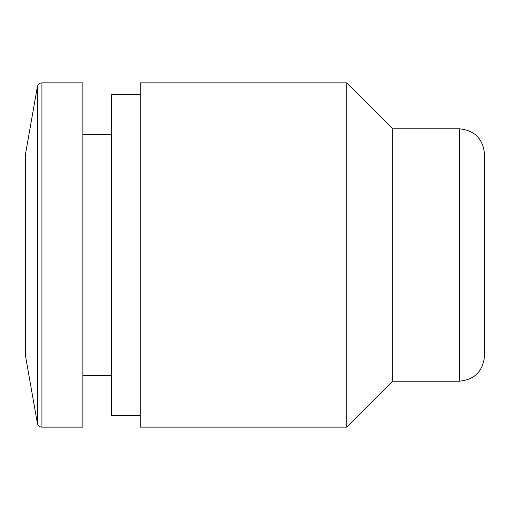 <?xml version="1.0" encoding="UTF-8"?>
<svg xmlns="http://www.w3.org/2000/svg" width="510" height="510" viewBox="0 0 510 510"><rect width="100%" height="100%" fill="white"/><g stroke="black" fill="none" stroke-linecap="round" stroke-linejoin="round"><path stroke-width="0.76" d="M459.255 128.775L459.255 381.225C474.587 379.727 483.002 371.312 484.5 355.98L484.5 154.02C483.002 138.688 474.587 130.273 459.255 128.775L392.7 128.775L346.8 82.875L140.25 82.875L140.25 427.125L346.8 427.125L346.8 82.875M459.255 381.225L392.7 381.225L392.7 128.775M140.25 415.65L111.562 415.65L111.562 94.35L140.25 94.35M41.909 427.125L82.875 427.125L82.875 82.875L41.909 82.875C39.487 83.047 37.982 84.316 37.389 86.668L37.389 423.332C37.982 425.684 39.487 426.953 41.909 427.125L41.909 82.875M37.389 423.332L25.5 355.91L25.5 154.09L37.389 86.668M392.7 381.225L346.8 427.125M111.562 134.512L82.875 134.512M111.562 375.487L82.875 375.487"/></g></svg>
